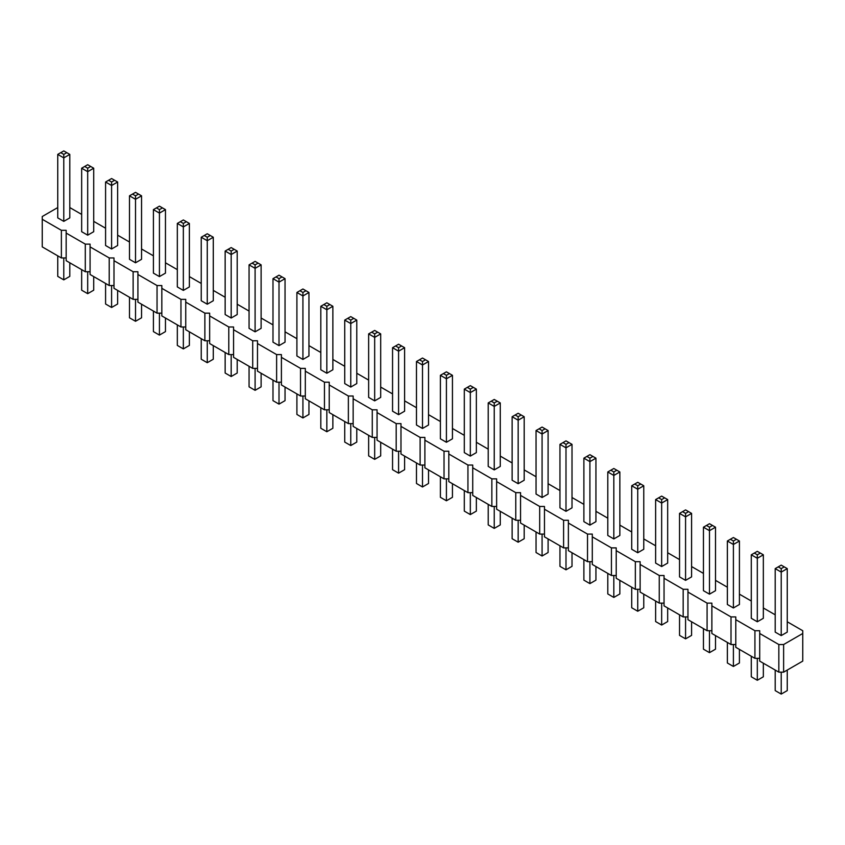 <?xml version="1.0" encoding="UTF-8"?>
<svg xmlns="http://www.w3.org/2000/svg" width="845" height="845" viewBox="0 0 845 845"><rect width="100%" height="100%" fill="white"/><g stroke="black" fill="none" stroke-linecap="round" stroke-linejoin="round"><path stroke-width="1.27" d="M57.745 207.564L42.25 216.51L42.25 219.277L61.379 230.315L66.163 230.315L66.163 233.083L85.292 244.12L90.077 244.12L90.077 246.888L109.216 257.936L113.99 257.936L113.99 260.693L133.13 271.741L137.915 271.741L137.915 274.498L157.043 285.547L161.828 285.547L161.828 288.314L180.957 299.352L185.742 299.352L185.742 302.119L204.87 313.157L209.655 313.157L209.655 315.924L228.784 326.973L233.569 326.973L233.569 329.73L252.708 340.778L257.482 340.778L257.482 343.535L276.621 354.583L281.406 354.583L281.406 357.34L300.535 368.388L305.32 368.388L305.32 371.156L324.448 382.193L329.233 382.193L329.233 384.961L348.362 396.009L353.147 396.009L353.147 398.766L372.275 409.814L377.06 409.814L377.06 412.571L396.189 423.62L400.974 423.62L400.974 426.376L420.113 437.425L424.887 437.425L424.887 440.192L444.026 451.23L448.811 451.23L448.811 453.997L467.94 465.046L472.725 465.046L472.725 467.803L491.853 478.851L496.638 478.851L496.638 481.608L515.767 492.656L520.552 492.656L520.552 495.413L539.68 506.461L544.465 506.461L544.465 509.229L563.594 520.266L568.379 520.266L568.379 523.034L587.518 534.082L592.292 534.082L592.292 536.839L611.431 547.887L616.216 547.887L616.216 550.644L635.345 561.693L640.13 561.693L640.13 564.449L659.258 575.498L664.043 575.498L664.043 578.265L683.172 589.303L687.957 589.303L687.957 592.07L707.085 603.119L711.87 603.119L711.87 605.876L731.01 616.924L735.784 616.924L735.784 619.681L754.923 630.729L759.708 630.729L759.708 661.107L778.837 672.155L783.621 672.155L802.75 661.107L802.75 630.729L787.255 621.783M783.621 672.155L783.621 644.534L802.75 633.486M42.25 219.277L42.25 246.888L61.379 257.936L66.163 257.936M66.163 233.083L66.163 260.693L85.292 271.741L90.077 271.741M90.077 246.888L90.077 274.498L109.216 285.547L113.99 285.547M113.99 260.693L113.99 288.314L133.13 299.352L137.915 299.352M137.915 274.498L137.915 302.119L157.043 313.157L161.828 313.157M161.828 288.314L161.828 315.924L180.957 326.973L185.742 326.973M185.742 302.119L185.742 329.73L204.87 340.778L209.655 340.778M209.655 315.924L209.655 343.535L228.784 354.583L233.569 354.583M233.569 329.73L233.569 357.35L252.708 368.388L257.482 368.388M257.482 343.535L257.482 371.156L276.621 382.193L281.406 382.193M281.406 357.34L281.406 384.961L300.535 396.009L305.32 396.009M305.32 371.156L305.32 398.766L324.448 409.814L329.233 409.814M329.233 384.961L329.233 412.571L348.362 423.62L353.147 423.62M353.147 398.766L353.147 426.376L372.275 437.425L377.06 437.425M377.06 412.571L377.06 440.192L396.189 451.23L400.974 451.23M400.974 426.376L400.974 453.997L420.113 465.046L424.887 465.046M424.887 440.192L424.887 467.803L444.026 478.851L448.811 478.851M448.811 453.997L448.811 481.608L467.94 492.656L472.725 492.656M472.725 467.803L472.725 495.413L491.853 506.461L496.638 506.461M496.638 481.608L496.638 509.229L515.767 520.266L520.552 520.266M520.552 495.413L520.552 523.034L539.68 534.082L544.465 534.082M544.465 509.229L544.465 536.839L563.594 547.887L568.379 547.887M568.379 523.034L568.379 550.644L587.518 561.693L592.292 561.693M592.292 536.839L592.292 564.449L611.431 575.498L616.216 575.498M616.216 550.644L616.216 578.265L635.345 589.303L640.13 589.303M640.13 564.449L640.13 592.07L659.258 603.119L664.043 603.119M664.043 578.265L664.043 605.876L683.172 616.924L687.957 616.924M687.957 592.07L687.957 619.681L707.085 630.729L711.87 630.729M711.87 605.876L711.87 633.486L731.01 644.534L735.784 644.534M735.784 619.681L735.784 647.302L754.923 658.339L759.708 658.339M775.203 614.822L763.341 607.977M751.289 601.017L739.417 594.162M727.365 587.212L715.504 580.357M703.452 573.406L691.59 566.551M679.538 559.591L667.677 552.746M655.625 545.785L643.763 538.941M631.711 531.98L619.85 525.125M607.798 518.175L595.936 511.32M583.884 504.37L572.012 497.515M559.96 490.554L548.099 483.71M536.047 476.749L524.185 469.904M512.133 462.944L500.272 456.099M488.22 449.139L476.358 442.284M464.306 435.333L452.445 428.478M440.393 421.518L428.521 414.673M416.479 407.712L404.607 400.868M392.555 393.907L380.694 387.063M368.642 380.102L356.78 373.247M344.728 366.297L332.867 359.442M320.815 352.481L308.953 345.637M296.901 338.676L285.04 331.832M272.988 324.871L261.116 318.026M249.064 311.066L237.202 304.211M225.15 297.26L213.289 290.405M201.237 283.445L189.375 276.6M177.323 269.639L165.462 262.795M153.41 255.834L141.548 248.99M129.496 242.029L117.635 235.174M105.583 228.224L93.71 221.369M81.659 214.408L69.797 207.564M759.708 633.486L778.837 644.534L783.621 644.534M57.745 154.403L57.745 217.894L63.776 221.369L69.797 217.894L69.797 154.403L63.776 157.878L63.776 154.403L60.755 152.66L57.745 154.403L63.776 157.878L63.776 221.369M81.659 168.208L81.659 231.699L87.69 235.174L93.71 231.699L93.71 168.208L87.69 171.683L87.69 168.208L84.68 166.465L81.659 168.208L87.69 171.683L87.69 235.174M111.603 248.99L111.603 185.488L105.583 182.013L105.583 245.504L111.603 248.99L117.635 245.504L117.635 182.013L111.603 185.488L111.603 182.013L114.614 180.27L117.635 182.013M129.496 195.818L129.496 259.309L135.517 262.795L141.548 259.309L141.548 195.818L135.517 199.304L135.517 195.818L132.507 194.086L129.496 195.818L135.517 199.304L135.517 262.795M207.268 304.211L213.289 300.736L213.289 237.244L207.268 240.719L207.268 237.244L204.247 235.501L201.237 237.244L207.268 240.719L207.268 304.211L201.237 300.736L201.237 237.244M177.323 223.439L177.323 286.93L183.344 290.405L189.375 286.93L189.375 223.439L183.344 226.914L183.344 223.439L180.334 221.696L177.323 223.439L183.344 226.914L183.344 290.405M153.41 209.623L153.41 273.125L159.43 276.6L165.462 273.125L165.462 209.623L159.43 213.109L159.43 209.623L156.42 207.891L153.41 209.623L159.43 213.109L159.43 276.6M350.759 387.063L350.759 323.561L344.728 320.086L344.728 383.577L350.759 387.063L356.78 383.577L356.78 320.086L350.759 323.561L350.759 320.086L353.77 318.343L356.78 320.086M320.815 306.281L320.815 369.772L326.835 373.247L332.867 369.772L332.867 306.281L326.835 309.756L326.835 306.281L323.825 304.538L320.815 306.281L326.835 309.756L326.835 373.247M302.922 359.442L302.922 295.951L296.901 292.476L296.901 355.967L302.922 359.442L308.953 355.967L308.953 292.476L302.922 295.951L302.922 292.476L305.932 290.733L308.953 292.476M249.064 264.855L249.064 328.346L255.095 331.832L261.116 328.346L261.116 264.855L255.095 268.34L255.095 264.855L252.085 263.122L249.064 264.855L255.095 268.34L255.095 331.832M279.008 345.637L285.04 342.162L285.04 278.66L279.008 282.145L279.008 278.66L275.998 276.928L272.988 278.66L279.008 282.145L279.008 345.637L272.988 342.162L272.988 278.66M225.15 251.049L225.15 314.541L231.181 318.026L237.202 314.541L237.202 251.049L231.181 254.525L231.181 251.049L228.171 249.307L225.15 251.049L231.181 254.525L231.181 318.026M374.673 400.868L380.694 397.382L380.694 333.891L374.673 337.377L374.673 333.891L371.652 332.159L368.642 333.891L374.673 337.377L374.673 400.868L368.642 397.382L368.642 333.891M709.483 594.162L709.483 530.671L703.452 527.195L703.452 590.687L709.483 594.162L715.504 590.687L715.504 527.195L709.483 530.671L709.483 527.195L712.493 525.453L715.504 527.195M679.538 513.39L679.538 576.881L685.57 580.357L691.59 576.881L691.59 513.39L685.57 516.865L685.57 513.39L682.549 511.647L679.538 513.39L685.57 516.865L685.57 580.357M655.625 499.585L655.625 563.076L661.656 566.551L667.677 563.076L667.677 499.585L661.656 503.06L661.656 499.585L658.635 497.842L655.625 499.585L661.656 503.06L661.656 566.551M559.96 444.354L559.96 507.845L565.992 511.32L572.012 507.845L572.012 444.354L565.992 447.829L565.992 444.354L562.981 442.611L559.96 444.354L565.992 447.829L565.992 511.32M589.905 525.125L595.936 521.65L595.936 458.159L589.905 461.634L589.905 458.159L586.895 456.416L583.884 458.159L589.905 461.634L589.905 525.125L583.884 521.65L583.884 458.159M631.711 485.769L631.711 549.261L637.732 552.746L643.763 549.261L643.763 485.769L637.732 489.255L637.732 485.769L634.722 484.037L631.711 485.769L637.732 489.255L637.732 552.746M613.819 538.941L619.85 535.455L619.85 471.964L613.819 475.45L613.819 471.964L610.808 470.221L607.798 471.964L613.819 475.45L613.819 538.941L607.798 535.455L607.798 471.964M542.078 497.515L548.099 494.04L548.099 430.549L542.078 434.024L542.078 430.549L539.068 428.806L536.047 430.549L542.078 434.024L542.078 497.515L536.047 494.04L536.047 430.549M512.133 416.733L512.133 480.235L518.165 483.71L524.185 480.235L524.185 416.733L518.165 420.218L518.165 416.733L515.144 415.001L512.133 416.733L518.165 420.218L518.165 483.71M392.555 347.696L392.555 411.198L398.587 414.673L404.607 411.198L404.607 347.696L398.587 351.182L398.587 347.696L395.576 345.964L392.555 347.696L398.587 351.182L398.587 414.673M422.5 428.478L428.521 425.003L428.521 361.512L422.5 364.987L422.5 361.512L419.49 359.769L416.479 361.512L422.5 364.987L422.5 428.478L416.479 425.003L416.479 361.512M470.327 456.099L470.327 392.598L464.306 389.122L464.306 452.614L470.327 456.099L476.358 452.614L476.358 389.122L470.327 392.598L470.327 389.122L473.348 387.38L476.358 389.122M440.393 375.317L440.393 438.808L446.413 442.284L452.445 438.808L452.445 375.317L446.413 378.792L446.413 375.317L443.403 373.575L440.393 375.317L446.413 378.792L446.413 442.284M494.24 469.904L500.272 466.419L500.272 402.928L494.24 406.413L494.24 402.928L491.23 401.195L488.22 402.928L494.24 406.413L494.24 469.904L488.22 466.419L488.22 402.928M733.397 607.977L733.397 544.486L727.365 541.001L727.365 604.492L733.397 607.977L739.417 604.492L739.417 541.001L733.397 544.486L733.397 541.001L736.407 539.258L739.417 541.001M751.289 554.806L751.289 618.297L757.31 621.783L763.341 618.297L763.341 554.806L757.31 558.291L757.31 554.806L754.3 553.074L751.289 554.806L757.31 558.291L757.31 621.783M781.224 635.588L787.255 632.113L787.255 568.622L781.224 572.097L781.224 568.622L778.213 566.879L775.203 568.622L781.224 572.097L781.224 635.588L775.203 632.113L775.203 568.622M778.837 672.155L778.837 644.534M754.923 658.339L754.923 630.729M731.01 644.534L731.01 616.924M707.085 630.729L707.085 603.119M683.172 616.924L683.172 589.303M659.258 603.119L659.258 575.498M635.345 589.303L635.345 561.693M611.431 575.498L611.431 547.887M587.518 561.693L587.518 534.082M563.594 547.887L563.594 520.266M539.68 534.082L539.68 506.461M515.767 520.266L515.767 492.656M491.853 506.461L491.853 478.851M467.94 492.656L467.94 465.046M444.026 478.851L444.026 451.23M420.113 465.046L420.113 437.425M396.189 451.23L396.189 423.62M372.275 437.425L372.275 409.814M348.362 423.62L348.362 396.009M324.448 409.814L324.448 382.193M300.535 396.009L300.535 368.388M276.621 382.193L276.621 354.583M252.708 368.388L252.708 340.778M228.784 354.583L228.784 326.973M204.87 340.778L204.87 313.157M180.957 326.973L180.957 299.352M157.043 313.157L157.043 285.547M133.13 299.352L133.13 271.741M109.216 285.547L109.216 257.936M85.292 271.741L85.292 244.12M61.379 257.936L61.379 230.315M69.797 262.795L69.797 276.378L63.776 279.864L57.745 276.378L57.745 255.834M63.776 279.864L63.776 257.936M93.71 276.6L93.71 290.194L87.69 293.669L81.659 290.194L81.659 269.639M87.69 293.669L87.69 271.741M117.635 290.405L117.635 303.999L111.603 307.474L111.603 285.547M111.603 307.474L105.583 303.999L105.583 283.445M141.548 304.211L141.548 317.804L135.517 321.28L129.496 317.804L129.496 297.26M135.517 321.28L135.517 299.352M213.289 345.637L213.289 359.231L207.268 362.706L201.237 359.231L201.237 338.676M207.268 362.706L207.268 340.778M189.375 331.832L189.375 345.415L183.344 348.9L177.323 345.415L177.323 324.871M183.344 348.9L183.344 326.973M165.462 318.026L165.462 331.61L159.43 335.095L153.41 331.61L153.41 311.066M159.43 335.095L159.43 313.157M356.78 428.478L356.78 442.072L350.759 445.547L350.759 423.62M350.759 445.547L344.728 442.072L344.728 421.518M332.867 414.673L332.867 428.267L326.835 431.742L320.815 428.267L320.815 407.712M326.835 431.742L326.835 409.814M308.953 400.868L308.953 414.451L302.922 417.937L302.922 396.009M302.922 417.937L296.901 414.451L296.901 393.907M261.116 373.247L261.116 386.841L255.095 390.316L249.064 386.841L249.064 366.297M255.095 390.316L255.095 368.388M285.04 387.063L285.04 400.646L279.008 404.132L272.988 400.646L272.988 380.102M279.008 404.132L279.008 382.193M237.202 359.442L237.202 373.036L231.181 376.511L225.15 373.036L225.15 352.481M231.181 376.511L231.181 354.583M380.694 442.284L380.694 455.877L374.673 459.353L368.642 455.877L368.642 435.333M374.673 459.353L374.673 437.425M715.504 635.588L715.504 649.182L709.483 652.657L709.483 630.729M709.483 652.657L703.452 649.182L703.452 628.627M691.59 621.783L691.59 635.377L685.57 638.852L679.538 635.377L679.538 614.822M685.57 638.852L685.57 616.924M667.677 607.977L667.677 621.561L661.656 625.046L655.625 621.561L655.625 601.017M661.656 625.046L661.656 603.119M572.012 552.746L572.012 566.34L565.992 569.815L559.96 566.34L559.96 545.785M565.992 569.815L565.992 547.887M595.936 566.551L595.936 580.145L589.905 583.62L583.884 580.145L583.884 559.591M589.905 583.62L589.905 561.693M643.763 594.162L643.763 607.756L637.732 611.241L631.711 607.756L631.711 587.212M637.732 611.241L637.732 589.303M619.85 580.357L619.85 593.951L613.819 597.426L607.798 593.951L607.798 573.406M613.819 597.426L613.819 575.498M548.099 538.941L548.099 552.524L542.078 556.01L536.047 552.524L536.047 531.98M542.078 556.01L542.078 534.082M524.185 525.136L524.185 538.719L518.165 542.205L512.133 538.719L512.133 518.175M518.165 542.205L518.165 520.266M404.607 456.099L404.607 469.683L398.587 473.168L392.555 469.683L392.555 449.139M398.587 473.168L398.587 451.23M428.521 469.904L428.521 483.488L422.5 486.974L416.479 483.488L416.479 462.944M422.5 486.974L422.5 465.046M476.358 497.515L476.358 511.109L470.327 514.584L470.327 492.656M470.327 514.584L464.306 511.109L464.306 490.554M452.445 483.71L452.445 497.304L446.413 500.779L440.393 497.304L440.393 476.749M446.413 500.779L446.413 478.851M500.272 511.32L500.272 524.914L494.24 528.389L488.22 524.914L488.22 504.37M494.24 528.389L494.24 506.461M739.417 649.393L739.417 662.987L733.397 666.462L733.397 644.534M733.397 666.462L727.365 662.987L727.365 642.443M763.341 663.198L763.341 676.792L757.31 680.267L751.289 676.792L751.289 656.248M757.31 680.267L757.31 658.339M787.255 670.053L787.255 690.597L781.224 694.083L775.203 690.597L775.203 670.053M781.224 694.083L781.224 672.155M69.797 154.403L66.787 152.66L63.776 154.403M60.755 152.66L63.776 150.917L66.787 152.66M93.71 168.208L90.7 166.465L87.69 168.208M84.68 166.465L87.69 164.722L90.7 166.465M105.583 182.013L111.603 178.538L114.614 180.27M108.593 180.27L111.603 182.013M141.548 195.818L138.527 194.086L135.517 195.818M132.507 194.086L135.517 192.343L138.527 194.086M213.289 237.244L207.268 233.759L204.247 235.501M210.278 235.501L207.268 237.244M189.375 223.439L186.365 221.696L183.344 223.439M180.334 221.696L183.344 219.953L186.365 221.696M165.462 209.623L162.451 207.891L159.43 209.623M156.42 207.891L159.43 206.148L162.451 207.891M344.728 320.086L350.759 316.611L353.77 318.343M347.739 318.343L350.759 320.086M332.867 306.281L329.856 304.538L326.835 306.281M323.825 304.538L326.835 302.795L329.856 304.538M296.901 292.476L302.922 288.99L305.932 290.733M299.912 290.733L302.922 292.476M261.116 264.855L258.105 263.122L255.095 264.855M252.085 263.122L255.095 261.38L258.105 263.122M285.04 278.66L279.008 275.185L275.998 276.928M282.019 276.928L279.008 278.66M237.202 251.049L234.192 249.307L231.181 251.049M228.171 249.307L231.181 247.574L234.192 249.307M380.694 333.891L374.673 330.416L371.652 332.159M377.683 332.159L374.673 333.891M703.452 527.195L709.483 523.72L712.493 525.453M706.473 525.453L709.483 527.195M691.59 513.39L688.58 511.647L685.57 513.39M682.549 511.647L685.57 509.905L688.58 511.647M667.677 499.585L664.666 497.842L661.656 499.585M658.635 497.842L661.656 496.099L664.666 497.842M572.012 444.354L569.002 442.611L565.992 444.354M562.981 442.611L565.992 440.868L569.002 442.611M595.936 458.159L589.905 454.684L586.895 456.416M592.915 456.416L589.905 458.159M643.763 485.769L640.753 484.037L637.732 485.769M634.722 484.037L637.732 482.294L640.753 484.037M619.85 471.964L613.819 468.489L610.808 470.221M616.829 470.221L613.819 471.964M548.099 430.549L542.078 427.063L539.068 428.806M545.088 428.806L542.078 430.549M524.185 416.733L521.175 415.001L518.165 416.733M515.144 415.001L518.165 413.258L521.175 415.001M404.607 347.696L401.597 345.964L398.587 347.696M395.576 345.964L398.587 344.221L401.597 345.964M428.521 361.512L422.5 358.026L419.49 359.769M425.51 359.769L422.5 361.512M464.306 389.122L470.327 385.647L473.348 387.38M467.317 387.38L470.327 389.122M452.445 375.317L449.424 373.575L446.413 375.317M443.403 373.575L446.413 371.832L449.424 373.575M500.272 402.928L494.24 399.453L491.23 401.195M497.261 401.195L494.24 402.928M727.365 541.001L733.397 537.526L736.407 539.258M730.386 539.258L733.397 541.001M763.341 554.806L760.32 553.074L757.31 554.806M754.3 553.074L757.31 551.331L760.32 553.074M787.255 568.622L781.224 565.136L778.213 566.879M784.244 566.879L781.224 568.622"/></g></svg>
